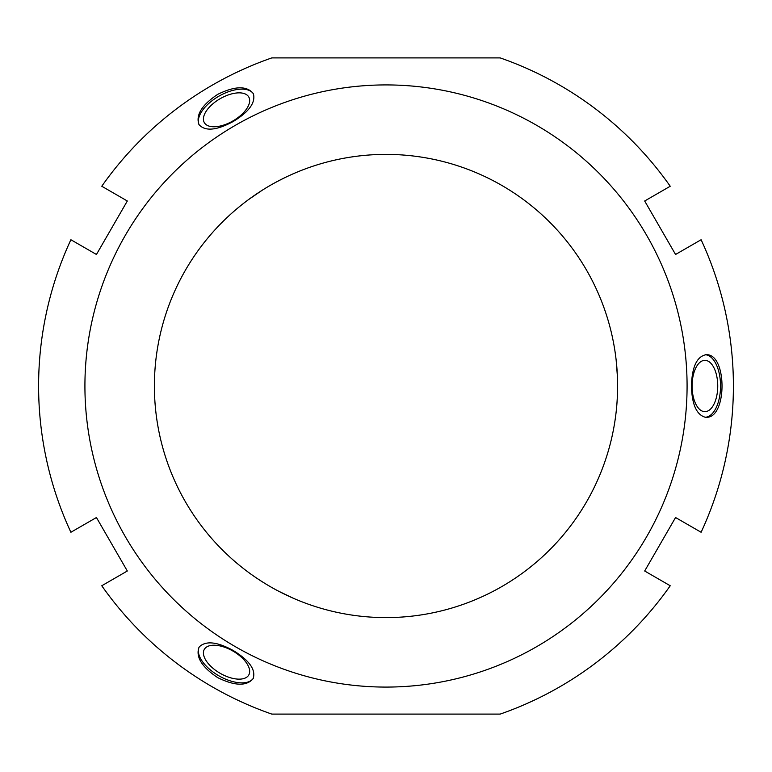 <?xml version="1.0" encoding="UTF-8"?>
<svg xmlns="http://www.w3.org/2000/svg" width="772" height="772" viewBox="0 0 772 772"><rect width="100%" height="100%" fill="white"/><g stroke="black" fill="none" stroke-linecap="round" stroke-linejoin="round"><path stroke-width="1.16" d="M96.442 517.52L127.322 571L101.769 585.755A347.4 347.4 0 0 0 271.821 714.1L500.179 714.1A347.4 347.4 0 0 0 670.231 585.755L644.678 571L675.558 517.52L701.111 532.265A347.4 347.4 0 0 0 701.111 239.735L675.558 254.48L644.678 201L670.231 186.245A347.4 347.4 0 0 0 500.179 57.9L271.821 57.9A347.4 347.4 0 0 0 101.769 186.245L127.322 201L96.442 254.48L70.889 239.735A347.4 347.4 0 0 0 70.889 532.265L96.442 517.52M386 687.08A301.08 301.08 0 0 0 646.743 235.46A301.08 301.08 0 0 0 125.257 235.46A301.08 301.08 0 0 0 386 687.08M705.174 417.227C696.479 414.689 691.905 404.277 691.451 386C691.992 366.99 696.817 356.567 705.936 354.734C727.378 352.872 727.378 419.119 705.936 417.266L705.174 417.227M253.457 93.972C255.609 102.772 248.873 111.94 233.279 121.474C216.546 130.507 205.101 131.539 198.954 124.562C195.625 115.028 201.859 104.973 217.646 94.396C234.698 86.01 246.519 85.644 253.11 93.296L253.457 93.972M199.369 646.801C205.912 640.538 217.221 641.783 233.279 650.526C249.472 660.504 256.082 669.893 253.11 678.704C246.519 686.356 234.698 685.99 217.646 677.604C201.859 667.027 195.625 656.972 198.954 647.447L199.369 646.801M293.128 598.165L278.634 591.207C262.808 583.092 247.725 571.869 248.69 572.506M204.329 649.358A25.659 12.825 -150 0 0 220.136 673.29A25.659 12.825 -150 0 0 248.767 675.008A25.659 12.825 -150 0 0 232.961 651.076A25.659 12.825 -150 0 0 204.329 649.358M253.351 678.25A31.266 15.633 30 0 1 218.727 675.722A31.266 15.633 30 0 1 199.224 647.004M248.69 199.494L261.969 190.414C276.936 180.764 294.2 173.304 293.128 173.835M248.767 96.992A25.659 12.825 -30 0 0 220.136 98.71A25.659 12.825 -30 0 0 204.329 122.642A25.659 12.825 -30 0 0 232.961 120.924A25.659 12.825 -30 0 0 248.767 96.992M199.224 124.996A31.266 15.633 150 0 1 218.727 96.278A31.266 15.633 150 0 1 253.351 93.75M616.172 360.341L617.397 376.379C618.276 394.164 616.104 412.846 616.172 411.659M704.913 411.659A25.659 12.825 -90 0 1 692.079 386A25.659 12.825 -90 0 1 704.913 360.341A25.659 12.825 -90 0 1 717.738 386A25.659 12.825 -90 0 1 704.913 411.659M705.425 354.753A31.266 15.633 -90 0 1 720.546 386A31.266 15.633 -90 0 1 705.425 417.247M386 617.6A231.6 231.6 0 0 0 586.575 270.2A231.6 231.6 0 0 0 185.425 270.2A231.6 231.6 0 0 0 386 617.6"/></g></svg>
